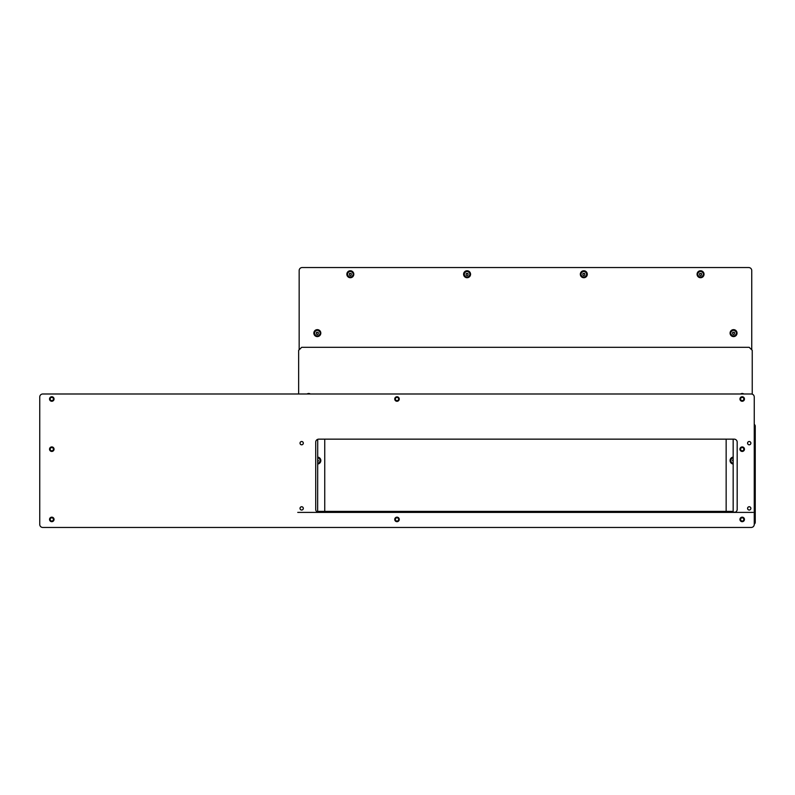 <?xml version="1.0" encoding="UTF-8"?>
<svg xmlns="http://www.w3.org/2000/svg" width="795" height="795" viewBox="0 0 795 795"><rect width="100%" height="100%" fill="white"/><g stroke="black" fill="none" stroke-linecap="round" stroke-linejoin="round"><path stroke-width="1.19" d="M755.25 511.195L755.25 426.2A2.107 2.107 0 0 0 754.246 424.401M754.246 436.336L755.25 436.336L755.25 512.199L754.246 512.199M754.246 513.202L755.25 513.202L755.25 512.199M755.25 513.202L755.25 522.335A2.107 2.107 0 0 1 754.246 524.134M754.246 435.332L755.25 435.332M317.722 511.394L733.169 511.394M753.143 512.397L297.747 512.397M317.642 512.199L317.722 439.317M733.169 439.148L733.169 512.199L735.256 512.199M317.722 464.022A3.478 3.478 0 0 0 317.722 457.105M313.846 333.115A3.478 3.478 0 0 0 317.334 336.593A3.478 3.478 0 0 0 320.812 333.115A3.478 3.478 0 0 0 317.334 329.637A3.478 3.478 0 0 0 313.846 333.115M346.849 274.235A3.478 3.478 0 0 0 350.337 277.723A3.478 3.478 0 0 0 353.815 274.235A3.478 3.478 0 0 0 350.337 270.757A3.478 3.478 0 0 0 346.849 274.235M463.594 274.235A3.478 3.478 0 0 0 467.082 277.723A3.478 3.478 0 0 0 470.56 274.235A3.478 3.478 0 0 0 467.082 270.757A3.478 3.478 0 0 0 463.594 274.235M580.33 274.235A3.478 3.478 0 0 0 583.818 277.723A3.478 3.478 0 0 0 587.296 274.235A3.478 3.478 0 0 0 583.818 270.757A3.478 3.478 0 0 0 580.33 274.235M697.076 274.235A3.478 3.478 0 0 0 700.554 277.723A3.478 3.478 0 0 0 704.042 274.235A3.478 3.478 0 0 0 700.554 270.757A3.478 3.478 0 0 0 697.076 274.235M730.078 333.115A3.478 3.478 0 0 0 733.566 336.593A3.478 3.478 0 0 0 737.044 333.115A3.478 3.478 0 0 0 733.566 329.637A3.478 3.478 0 0 0 730.078 333.115M733.169 457.105A3.478 3.478 0 0 0 733.169 464.022M751.742 349.83L751.742 270.558A3.011 3.011 0 0 0 748.731 267.547L302.17 267.547A3.011 3.011 0 0 0 299.159 270.558L299.159 349.83M726.153 439.148L726.153 510.897A3.011 3.011 0 0 1 726.103 511.394M324.787 511.394A3.011 3.011 0 0 1 324.748 510.897L324.748 439.148M743.872 393.992A3.011 3.011 0 0 0 740.543 393.992M310.358 393.992A3.011 3.011 0 0 0 307.029 393.992M752.239 394.161L752.239 350.337L749.228 347.326L301.663 347.326L298.652 350.337L298.652 393.992M303.322 508.383A1.66 1.66 0 0 1 301.663 510.042A1.66 1.66 0 0 1 300.013 508.383A1.66 1.66 0 0 1 301.663 506.733A1.66 1.66 0 0 1 303.322 508.383M750.887 508.383A1.66 1.66 0 0 1 749.228 510.042A1.66 1.66 0 0 1 747.568 508.383A1.66 1.66 0 0 1 749.228 506.733A1.66 1.66 0 0 1 750.887 508.383A1.63 1.63 0 0 0 749.228 506.763A1.63 1.63 0 0 0 747.608 508.383A1.63 1.63 0 0 0 749.228 510.012A1.63 1.63 0 0 0 750.858 508.383M303.322 443.163A1.66 1.66 0 0 1 301.663 444.812A1.66 1.66 0 0 1 300.013 443.163A1.66 1.66 0 0 1 301.663 441.503A1.66 1.66 0 0 1 303.322 443.163M750.887 443.163A1.66 1.66 0 0 1 749.228 444.812A1.66 1.66 0 0 1 747.568 443.163A1.66 1.66 0 0 1 749.228 441.503A1.66 1.66 0 0 1 750.887 443.163A1.63 1.63 0 0 0 749.228 441.533A1.63 1.63 0 0 0 747.608 443.163A1.63 1.63 0 0 0 749.228 444.783A1.63 1.63 0 0 0 750.858 443.163M54.05 449.185A2.256 2.256 0 0 1 51.794 451.441A2.256 2.256 0 0 1 49.538 449.185A2.256 2.256 0 0 1 51.794 446.919A2.256 2.256 0 0 1 54.05 449.185M744.458 449.185A2.256 2.256 0 0 1 742.202 451.441A2.256 2.256 0 0 1 739.946 449.185A2.256 2.256 0 0 1 742.202 446.919A2.256 2.256 0 0 1 744.458 449.185M399.259 399.001A2.256 2.256 0 0 1 397.003 401.266A2.256 2.256 0 0 1 394.737 399.001A2.256 2.256 0 0 1 397.003 396.745A2.256 2.256 0 0 1 399.259 399.001M744.458 399.001A2.256 2.256 0 0 1 742.202 401.266A2.256 2.256 0 0 1 739.946 399.001A2.256 2.256 0 0 1 742.202 396.745A2.256 2.256 0 0 1 744.458 399.001M744.458 519.423A2.256 2.256 0 0 1 742.202 521.679A2.256 2.256 0 0 1 739.946 519.423A2.256 2.256 0 0 1 742.202 517.167A2.256 2.256 0 0 1 744.458 519.423M54.05 399.001A2.256 2.256 0 0 1 51.794 401.266A2.256 2.256 0 0 1 49.538 399.001A2.256 2.256 0 0 1 51.794 396.745A2.256 2.256 0 0 1 54.05 399.001M54.05 519.423A2.256 2.256 0 0 1 51.794 521.679A2.256 2.256 0 0 1 49.538 519.423A2.256 2.256 0 0 1 51.794 517.167A2.256 2.256 0 0 1 54.05 519.423M399.259 519.423A2.256 2.256 0 0 1 397.003 521.679A2.256 2.256 0 0 1 394.737 519.423A2.256 2.256 0 0 1 397.003 517.167A2.256 2.256 0 0 1 399.259 519.423M754.246 524.442L754.246 397.003A3.011 3.011 0 0 0 751.235 393.992L42.761 393.992A3.011 3.011 0 0 0 39.75 397.003L39.75 524.442A3.011 3.011 0 0 0 42.761 527.453L751.235 527.453A3.011 3.011 0 0 0 754.246 524.442M318.725 512.397A3.011 3.011 0 0 1 315.714 509.386L315.714 442.159A3.011 3.011 0 0 1 318.725 439.148L734.173 439.148A3.011 3.011 0 0 1 737.184 442.159L737.184 509.386A3.011 3.011 0 0 1 734.173 512.397M303.293 508.383A1.63 1.63 0 0 0 301.663 506.763A1.63 1.63 0 0 0 300.043 508.383A1.63 1.63 0 0 0 301.663 510.012A1.63 1.63 0 0 0 303.293 508.383M699.6 275.09L700.554 275.646L701.518 275.09L701.409 273.41L699.709 273.41L699.6 275.09M700.554 276.998A2.763 2.763 0 0 0 703.317 274.235A2.763 2.763 0 0 0 700.554 271.483A2.763 2.763 0 0 0 697.801 274.235A2.763 2.763 0 0 0 700.554 276.998M51.794 397.381A1.63 1.63 0 0 0 50.164 399.001A1.63 1.63 0 0 0 51.794 400.63A1.63 1.63 0 0 0 53.414 399.001A1.63 1.63 0 0 0 51.794 397.381M51.794 401.008A2.007 2.007 0 0 1 49.787 399.001A2.007 2.007 0 0 1 51.794 397.003A2.007 2.007 0 0 1 53.802 399.001A2.007 2.007 0 0 1 51.794 401.008M397.003 517.803A1.63 1.63 0 0 0 395.373 519.423A1.63 1.63 0 0 0 397.003 521.053A1.63 1.63 0 0 0 398.623 519.423A1.63 1.63 0 0 0 397.003 517.803M397.003 521.431A2.007 2.007 0 0 1 394.996 519.423A2.007 2.007 0 0 1 397.003 517.416A2.007 2.007 0 0 1 399.001 519.423A2.007 2.007 0 0 1 397.003 521.431M51.794 517.803A1.63 1.63 0 0 0 50.164 519.423A1.63 1.63 0 0 0 51.794 521.053A1.63 1.63 0 0 0 53.414 519.423A1.63 1.63 0 0 0 51.794 517.803M51.794 521.431A2.007 2.007 0 0 1 49.787 519.423A2.007 2.007 0 0 1 51.794 517.416A2.007 2.007 0 0 1 53.802 519.423A2.007 2.007 0 0 1 51.794 521.431M51.794 447.555A1.63 1.63 0 0 0 50.164 449.185A1.63 1.63 0 0 0 51.794 450.805A1.63 1.63 0 0 0 53.414 449.185A1.63 1.63 0 0 0 51.794 447.555M51.794 451.192A2.007 2.007 0 0 1 49.787 449.185A2.007 2.007 0 0 1 51.794 447.178A2.007 2.007 0 0 1 53.802 449.185A2.007 2.007 0 0 1 51.794 451.192M742.202 517.803A1.63 1.63 0 0 0 740.582 519.423A1.63 1.63 0 0 0 742.202 521.053A1.63 1.63 0 0 0 743.832 519.423A1.63 1.63 0 0 0 742.202 517.803M742.202 521.431A2.007 2.007 0 0 1 740.195 519.423A2.007 2.007 0 0 1 742.202 517.416A2.007 2.007 0 0 1 744.209 519.423A2.007 2.007 0 0 1 742.202 521.431M742.202 397.381A1.63 1.63 0 0 0 740.582 399.001A1.63 1.63 0 0 0 742.202 400.63A1.63 1.63 0 0 0 743.832 399.001A1.63 1.63 0 0 0 742.202 397.381M742.202 401.008A2.007 2.007 0 0 1 740.195 399.001A2.007 2.007 0 0 1 742.202 397.003A2.007 2.007 0 0 1 744.209 399.001A2.007 2.007 0 0 1 742.202 401.008M397.003 397.381A1.63 1.63 0 0 0 395.373 399.001A1.63 1.63 0 0 0 397.003 400.63A1.63 1.63 0 0 0 398.623 399.001A1.63 1.63 0 0 0 397.003 397.381M397.003 401.008A2.007 2.007 0 0 1 394.996 399.001A2.007 2.007 0 0 1 397.003 397.003A2.007 2.007 0 0 1 399.001 399.001A2.007 2.007 0 0 1 397.003 401.008M742.202 447.555A1.63 1.63 0 0 0 740.582 449.185A1.63 1.63 0 0 0 742.202 450.805A1.63 1.63 0 0 0 743.832 449.185A1.63 1.63 0 0 0 742.202 447.555M742.202 451.192A2.007 2.007 0 0 1 740.195 449.185A2.007 2.007 0 0 1 742.202 447.178A2.007 2.007 0 0 1 744.209 449.185A2.007 2.007 0 0 1 742.202 451.192M733.169 459.609L732.414 460.245L733.169 461.507M733.169 457.831A2.763 2.763 0 0 0 733.169 463.296M732.602 333.97L733.566 334.516L734.52 333.97L734.411 332.28L732.712 332.28L732.602 333.97M733.566 335.878A2.763 2.763 0 0 0 736.319 333.115A2.763 2.763 0 0 0 733.566 330.352A2.763 2.763 0 0 0 730.804 333.115A2.763 2.763 0 0 0 733.566 335.878M582.854 275.09L583.818 275.646L584.772 275.09L584.663 273.41L582.964 273.41L582.854 275.09M583.818 276.998A2.763 2.763 0 0 0 586.571 274.235A2.763 2.763 0 0 0 583.818 271.483A2.763 2.763 0 0 0 581.056 274.235A2.763 2.763 0 0 0 583.818 276.998M466.118 275.09L467.082 275.646L468.036 275.09L467.927 273.41L466.228 273.41L466.118 275.09M467.082 276.998A2.763 2.763 0 0 0 469.835 274.235A2.763 2.763 0 0 0 467.082 271.483A2.763 2.763 0 0 0 464.32 274.235A2.763 2.763 0 0 0 467.082 276.998M349.383 275.09L350.337 275.646L351.291 275.09L351.181 273.41L349.482 273.41L349.383 275.09M350.337 276.998A2.763 2.763 0 0 0 353.099 274.235A2.763 2.763 0 0 0 350.337 271.483A2.763 2.763 0 0 0 347.574 274.235A2.763 2.763 0 0 0 350.337 276.998M316.37 333.97L317.334 334.516L318.288 333.97L318.179 332.28L316.48 332.28L316.37 333.97M317.334 335.878A2.763 2.763 0 0 0 320.087 333.115A2.763 2.763 0 0 0 317.334 330.352A2.763 2.763 0 0 0 314.572 333.115A2.763 2.763 0 0 0 317.334 335.878M317.722 461.507L318.477 460.881L317.722 459.609M317.722 463.296A2.763 2.763 0 0 0 317.722 457.831M303.293 443.163A1.63 1.63 0 0 0 301.663 441.533A1.63 1.63 0 0 0 300.043 443.163A1.63 1.63 0 0 0 301.663 444.783A1.63 1.63 0 0 0 303.293 443.163"/></g></svg>
